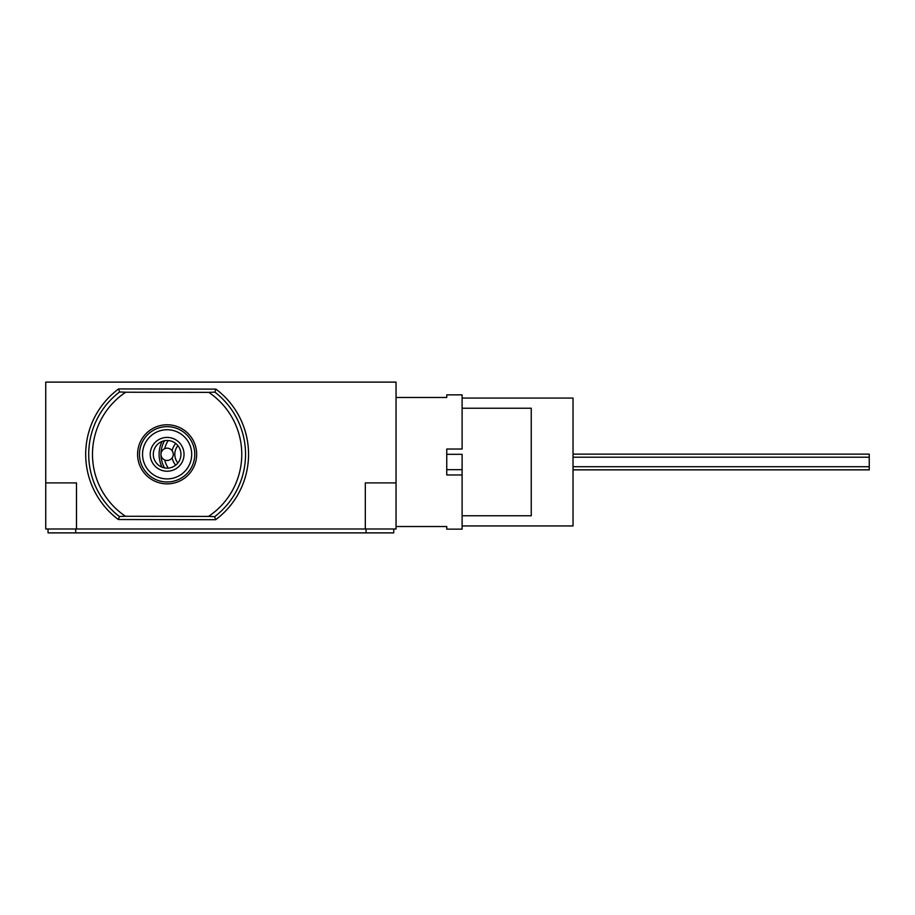 <?xml version="1.0" encoding="UTF-8"?>
<svg xmlns="http://www.w3.org/2000/svg" width="915" height="915" viewBox="0 0 915 915"><rect width="100%" height="100%" fill="white"/><g stroke="black" fill="none" stroke-linecap="round" stroke-linejoin="round"><path stroke-width="1.37" d="M396.046 482.891L365.314 482.891L365.314 528.984L45.75 528.984L45.75 382.115L396.046 382.115L396.046 528.984L365.314 528.984M45.75 482.891L76.483 482.891L76.483 528.984M462.109 398.059L573.03 398.059L573.03 525.942L462.109 525.942M396.046 526.525L446.749 526.525L446.749 529.144L462.109 529.144L462.109 474.965L446.749 474.965L446.749 449.036L462.109 449.036L462.109 394.857L446.749 394.857L446.749 397.476L396.046 397.476M48.049 528.984L48.049 532.885L393.736 532.885L393.736 528.984M165.055 532.885L143.781 532.885M325.786 532.885L317.482 532.885M309.236 532.885L308.447 532.885M273.551 532.885L265.224 532.885M140.235 532.885L139.057 532.885M204.708 532.885L198.578 532.885M205.738 532.885L213.515 532.885M218.239 532.885L217.061 532.885M332.419 532.885L337.601 532.885M125.71 392.226L208.78 392.375A74.641 74.641 0 0 1 208.54 516.415L125.469 516.266A74.641 74.641 0 0 1 125.71 392.226L119.602 391.952L118.595 388.932L215.894 389.115A81.424 81.424 0 0 1 215.654 519.709L118.355 519.526L119.373 516.506L125.469 516.266M167.171 426.665A27.656 27.656 0 0 0 139.469 454.263A27.656 27.656 0 0 0 167.068 481.976A27.656 27.656 0 0 0 194.781 454.366A27.656 27.656 0 0 0 167.171 426.665A27.656 27.656 0 0 0 139.469 454.263A27.656 27.656 0 0 0 167.068 481.976M167.102 468.148A13.828 13.828 0 0 1 153.297 454.298A13.828 13.828 0 0 1 167.148 440.492A13.828 13.828 0 0 1 180.953 454.343A13.828 13.828 0 0 1 167.102 468.148A13.828 13.828 0 0 0 180.953 454.343A13.828 13.828 0 0 0 167.148 440.492M215.894 389.115L214.876 392.135L208.78 392.375M208.54 516.415L214.648 516.689L215.654 519.709M118.355 519.526A81.424 81.424 0 0 1 118.595 388.932M177.876 445.628A13.828 13.828 0 0 0 177.876 463.013A13.828 13.828 0 0 1 177.876 445.628A13.828 13.828 0 0 0 177.876 463.013M164.54 440.733A27.656 27.656 0 0 0 160.983 454.309M160.983 454.332A27.656 27.656 0 0 0 164.54 467.908M160.983 454.595A6.142 6.142 0 0 0 167.399 460.462A6.142 6.142 0 0 0 173.267 454.046A6.142 6.142 0 0 0 166.85 448.178A6.142 6.142 0 0 0 160.983 454.595M446.749 449.036L446.749 454.32L462.109 454.32L462.109 474.965L462.109 469.681L446.749 469.681L446.749 474.965M462.109 408.227L531.249 408.227L531.249 515.774L462.109 515.774M573.03 454.137L869.25 454.137L869.25 469.864L573.03 469.864M869.25 469.807L573.03 469.807M75.705 532.885L75.705 528.984M366.08 532.885L366.08 528.984M167.068 483.863A29.543 29.543 0 0 1 137.582 454.263A29.543 29.543 0 0 1 167.182 424.777A29.543 29.543 0 0 1 196.668 454.378A29.543 29.543 0 0 1 167.068 483.863M167.079 478.9A24.579 24.579 0 0 1 142.546 454.275A24.579 24.579 0 0 1 167.171 429.741A24.579 24.579 0 0 1 191.704 454.366A24.579 24.579 0 0 1 167.079 478.9M167.09 471.225A16.905 16.905 0 0 1 150.22 454.286A16.905 16.905 0 0 1 167.159 437.416A16.905 16.905 0 0 1 184.029 454.355A16.905 16.905 0 0 1 167.09 471.225M214.648 516.689A78.404 78.404 0 0 0 214.876 392.135M119.602 391.952A78.404 78.404 0 0 0 119.373 516.506M175.68 443.455A16.905 16.905 0 0 0 172.123 450.74M172.123 457.9A16.905 16.905 0 0 0 175.68 465.175M168.28 440.538A24.579 24.579 0 0 0 164.711 448.67M164.711 459.971A24.579 24.579 0 0 0 168.28 468.103M162.047 441.465A29.543 29.543 0 0 0 162.047 467.176M869.25 466.73L573.03 466.73M869.25 457.203L573.03 457.203"/></g></svg>
